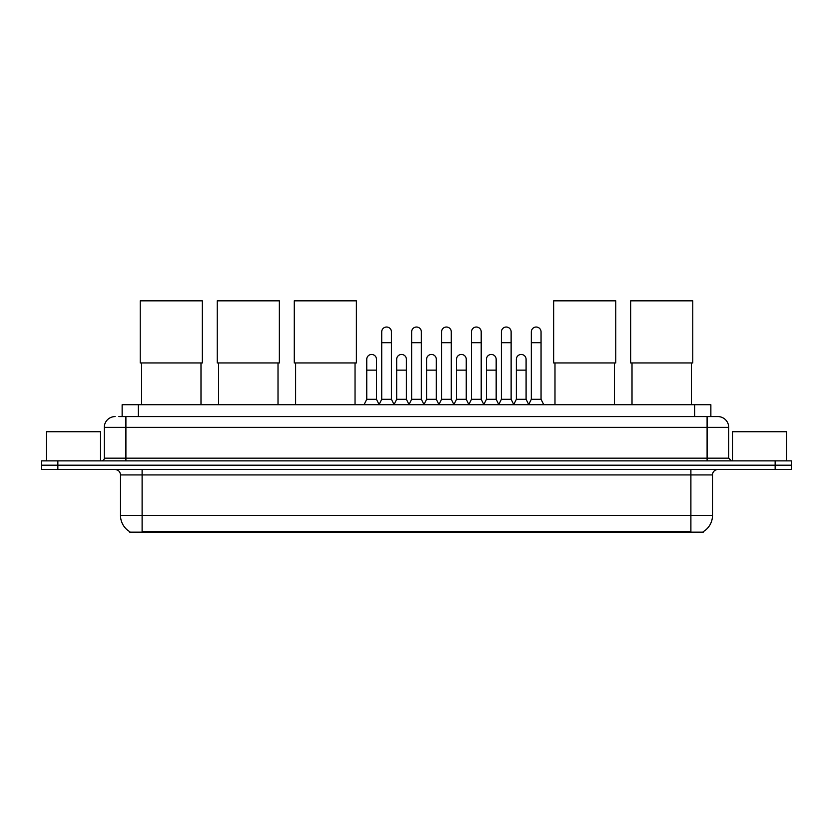 <?xml version="1.0" encoding="UTF-8"?>
<svg xmlns="http://www.w3.org/2000/svg" width="833" height="833" viewBox="0 0 833 833"><rect width="100%" height="100%" fill="white"/><g stroke="black" fill="none" stroke-linecap="round" stroke-linejoin="round"><path stroke-width="1.25" d="M122.139 416.583L122.139 404.703L710.861 404.703L710.861 416.583M703.312 531.641L703.312 532.172L129.688 532.172L129.688 531.641M129.854 531.735A18.909 18.909 0 0 1 120.504 515.429L142.11 515.429L142.11 531.735L690.89 531.735L690.89 515.429L712.496 515.429L712.496 474.914A5.404 5.404 0 0 1 717.89 469.51M120.504 515.429L120.504 474.914C120.191 471.634 118.39 469.833 115.11 469.51M703.146 531.735A18.909 18.909 0 0 0 712.496 515.429M57.852 460.868L791.35 460.868L791.35 465.189L41.65 465.189L41.65 469.51L57.852 469.51L57.852 465.189L41.65 465.189L41.65 460.868L57.852 460.868L57.852 465.189L791.35 465.189L791.35 469.51L57.852 469.51M119.14 416.583L717.89 416.583A10.798 10.798 0 0 1 728.698 427.381L728.698 458.171L731.395 460.868M118.89 416.583L125.908 416.583L125.908 427.381L104.302 427.381L104.302 458.171A2.697 2.697 0 0 1 101.605 460.868M115.11 416.583A10.798 10.798 0 0 0 104.302 427.381M728.698 427.381L707.092 427.381L707.092 416.583L717.89 416.583M100.522 460.868L100.522 431.702L46.513 431.702L46.513 460.868M786.487 460.868L786.487 431.702L732.478 431.702L732.478 460.868M141.579 362.949L141.579 404.703M200.992 362.949L200.992 404.703M140.225 300.828L202.336 300.828L202.336 362.949L140.225 362.949L140.225 300.828M218.6 362.949L218.6 404.703M278.014 362.949L278.014 404.703M217.246 300.828L279.357 300.828L279.357 362.949L217.246 362.949L217.246 300.828M295.621 362.949L295.621 404.703M355.035 362.949L355.035 404.703M294.268 300.828L356.389 300.828L356.389 362.949L294.268 362.949L294.268 300.828M554.986 362.949L554.986 404.703M614.4 362.949L614.4 404.703M553.643 300.828L615.754 300.828L615.754 362.949L553.643 362.949L553.643 300.828M632.008 362.949L632.008 404.703M691.421 362.949L691.421 404.703M630.664 300.828L692.775 300.828L692.775 362.949L630.664 362.949L630.664 300.828M379.015 404.703L381.712 399.299L391.437 399.299L394.134 404.703M391.437 399.299L391.437 331.888A4.863 4.863 0 0 0 386.574 327.025A4.863 4.863 0 0 1 386.887 327.036M381.712 399.299L381.712 342.696L391.437 342.696M381.712 342.696L381.712 331.888A4.863 4.863 0 0 1 386.574 327.025M408.941 404.703L411.637 399.299L421.363 399.299L424.059 404.703M421.363 399.299L421.363 331.888A4.863 4.863 0 0 0 416.5 327.025A4.863 4.863 0 0 1 416.802 327.036M411.637 399.299L411.637 342.696L421.363 342.696M411.637 342.696L411.637 331.888A4.863 4.863 0 0 1 416.5 327.025M438.866 404.703L441.563 399.299L451.288 399.299L453.985 404.703M451.288 399.299L451.288 331.888A4.863 4.863 0 0 0 446.426 327.025A4.863 4.863 0 0 1 446.727 327.036M441.563 399.299L441.563 342.696L451.288 342.696M441.563 342.696L441.563 331.888A4.863 4.863 0 0 1 446.426 327.025M468.781 404.703L471.488 399.299L481.203 399.299L483.911 404.703M481.203 399.299L481.203 331.888A4.863 4.863 0 0 0 476.351 327.025A4.863 4.863 0 0 1 476.653 327.036M471.488 399.299L471.488 342.696L481.203 342.696M471.488 342.696L471.488 331.888A4.863 4.863 0 0 1 476.351 327.025M498.707 404.703L501.404 399.299L511.129 399.299L513.836 404.703M511.129 399.299L511.129 331.888A4.863 4.863 0 0 0 506.266 327.025A4.863 4.863 0 0 1 506.579 327.036M501.404 399.299L501.404 342.696L511.129 342.696M501.404 342.696L501.404 331.888A4.863 4.863 0 0 1 506.266 327.025M528.632 404.703L531.329 399.299L541.054 399.299L543.751 404.703M541.054 399.299L541.054 331.888A4.863 4.863 0 0 0 536.192 327.025A4.863 4.863 0 0 1 536.494 327.036M531.329 399.299L531.329 342.696L541.054 342.696M531.329 342.696L531.329 331.888A4.863 4.863 0 0 1 536.192 327.025M364.052 404.703L366.749 399.299L376.474 399.299L379.098 404.536M376.474 399.299L376.474 359.325A4.863 4.863 0 0 0 371.924 354.473A4.863 4.863 0 0 1 376.474 359.325M366.749 399.299L366.749 370.133L376.474 370.133M366.749 370.133L366.749 359.325A4.863 4.863 0 0 1 371.924 354.473M394.061 404.536L396.675 399.299L406.4 399.299L409.024 404.536M406.4 399.299L406.4 359.325A4.863 4.863 0 0 0 401.839 354.473A4.863 4.863 0 0 1 406.4 359.325M396.675 399.299L396.675 370.133L406.4 370.133M396.675 370.133L396.675 359.325A4.863 4.863 0 0 1 401.839 354.473M423.976 404.536L426.6 399.299L436.325 399.299L438.939 404.536M436.325 399.299L436.325 359.325A4.863 4.863 0 0 0 431.765 354.473A4.863 4.863 0 0 1 436.325 359.325M426.6 399.299L426.6 370.133L436.325 370.133M426.6 370.133L426.6 359.325A4.863 4.863 0 0 1 431.765 354.473M453.902 404.536L456.526 399.299L466.251 399.299L468.864 404.536M466.251 399.299L466.251 359.325A4.863 4.863 0 0 0 461.69 354.473A4.863 4.863 0 0 1 466.251 359.325M456.526 399.299L456.526 370.133L466.251 370.133M456.526 370.133L456.526 359.325A4.863 4.863 0 0 1 461.69 354.473M483.827 404.536L486.451 399.299L496.166 399.299L498.79 404.536M496.166 399.299L496.166 359.325A4.863 4.863 0 0 0 491.616 354.473A4.863 4.863 0 0 1 496.166 359.325M486.451 399.299L486.451 370.133L496.166 370.133M486.451 370.133L486.451 359.325A4.863 4.863 0 0 1 491.616 354.473M513.753 404.536L516.366 399.299L526.092 399.299L528.716 404.536M526.092 399.299L526.092 359.325A4.863 4.863 0 0 0 521.541 354.473A4.863 4.863 0 0 1 526.092 359.325M516.366 399.299L516.366 370.133L526.092 370.133M516.366 370.133L516.366 359.325A4.863 4.863 0 0 1 521.541 354.473M688.724 532.172L688.724 531.641M144.276 532.172L144.276 531.641M138.34 416.583L138.34 404.703M694.66 416.583L694.66 404.703M690.89 469.51L690.89 474.914L120.504 474.914M712.496 474.914L690.89 474.914L690.89 515.429L142.11 515.429L142.11 469.51M775.148 469.51L775.148 460.868M125.908 460.868L125.908 458.171L728.698 458.171M104.302 458.171L125.908 458.171L125.908 427.381L707.092 427.381L707.092 460.868"/></g></svg>
